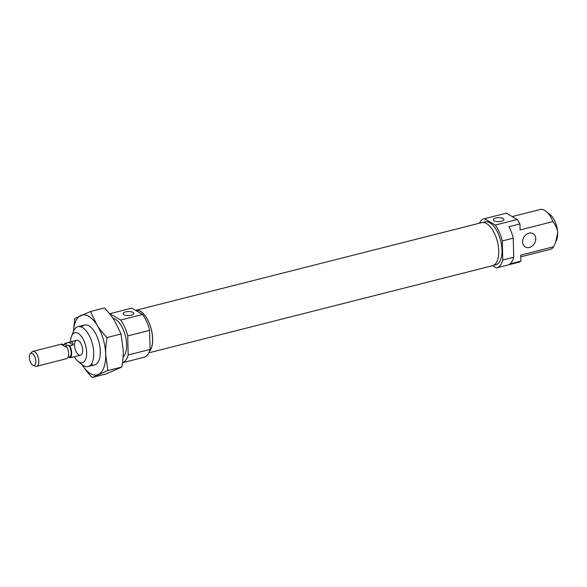<?xml version="1.0" encoding="UTF-8"?>
<svg xmlns="http://www.w3.org/2000/svg" width="587" height="587" viewBox="0 0 587 587"><rect width="100%" height="100%" fill="white"/><g stroke="black" fill="none" stroke-linecap="round" stroke-linejoin="round"><path stroke-width="0.88" d="M128.193 354.981L150.096 349.426L149.597 330.364A25.322 12.07 75.8 0 0 142.575 314.493L131.811 308.131A25.322 12.07 75.8 0 0 131.532 308.197L109.622 313.752A25.322 12.07 75.8 0 1 109.908 313.685L120.665 320.047A25.322 12.07 75.8 0 1 127.695 335.918L128.193 354.981A25.322 12.07 75.8 0 1 122.514 362.707M150.096 349.426A25.322 12.07 75.8 0 1 143.976 357.285L122.514 362.729M70.543 341.825A15.423 7.352 75.8 0 1 71.555 336.153A15.423 7.352 75.8 0 1 81.505 336.571A15.423 7.352 75.8 0 1 86.472 356.17A15.423 7.352 75.8 0 1 77.932 361.276A15.423 7.352 75.8 0 1 74.329 356.779M74.578 345.354A7.712 3.676 75.8 0 1 76.714 340.262A7.712 3.676 75.8 0 1 82.173 346.836A7.712 3.676 75.8 0 1 80.507 355.216A7.712 3.676 75.8 0 1 74.578 345.354M113.027 318.323A20.567 9.803 75.8 0 1 125.295 335.654A20.567 9.803 75.8 0 1 123.065 357.043M71.555 336.153L73.588 331.185A20.567 9.803 75.8 0 1 77.932 326.688A20.567 9.803 75.8 0 1 92.489 344.217A20.567 9.803 75.8 0 1 88.043 366.559A20.567 9.803 75.8 0 1 82.085 364.681L77.932 361.276M127.695 335.918L149.597 330.364M120.665 320.047L142.575 314.493M109.908 313.685L131.811 308.131M125.655 311.888A5.312 2.003 178.5 0 1 131.004 311.726A5.312 2.003 178.5 0 1 133.741 313.392A5.312 2.003 178.5 0 1 128.487 315.535A5.312 2.003 178.5 0 1 123.116 313.671A5.312 2.003 178.5 0 1 125.655 311.888M135.729 310.45A22.108 10.537 75.8 0 1 150.265 325.961A22.108 10.537 75.8 0 1 149.487 351.342M148.841 352.831L492.61 265.669A22.196 10.581 75.8 0 0 497.409 241.55A22.196 10.581 75.8 0 0 481.7 222.634L135.619 310.384A22.196 10.581 75.8 0 1 150.323 325.998A22.196 10.581 75.8 0 1 149.406 351.562M555.559 242.541L557.65 233.09C557.738 229.788 556.168 225.958 552.939 221.6A20.567 9.803 -104.2 0 0 546.108 211.371L550.268 214.776A15.423 7.352 75.8 0 1 557.65 233.09A15.423 7.352 75.8 0 1 556.637 239.9L553.6 246.797A20.567 9.803 75.8 0 1 550.261 249.365L520.786 256.842M535.748 238.645A7.712 6.127 120.6 0 0 533.099 233.67A7.712 6.127 120.6 0 0 523.898 237.192A7.712 6.127 120.6 0 0 525.248 246.951A7.712 6.127 120.6 0 0 532.204 246.012A7.712 6.127 120.6 0 0 535.748 238.645M519.921 223.933L508.973 226.707A25.322 12.07 -104.2 0 1 513.236 238.161L502.289 240.941A25.322 12.07 -104.2 0 0 495.259 225.07L517.162 219.516A25.322 12.07 75.8 0 1 519.921 223.933L520.082 229.935L552.939 221.6M492.574 265.676L496.382 267.929A25.322 12.07 -104.2 0 0 496.661 267.863A25.322 12.07 -104.2 0 0 502.788 259.997L513.735 257.223A25.322 12.07 -104.2 0 1 509.942 263.908L520.896 261.127L520.742 255.132L553.6 246.797M495.861 218.026A5.312 2.003 -1.5 0 0 493.329 219.809A5.312 2.003 -1.5 0 0 498.693 221.666A5.312 2.003 -1.5 0 0 503.954 219.531A5.312 2.003 -1.5 0 0 501.21 217.858A5.312 2.003 -1.5 0 0 495.861 218.026M484.216 218.768L506.126 213.213A25.322 12.07 75.8 0 1 506.405 213.154L484.502 218.709A25.322 12.07 -104.2 0 0 484.216 218.768A25.322 12.07 -104.2 0 0 479.359 223.229M518.284 262.374A25.322 12.07 -104.2 0 0 518.57 262.308A25.322 12.07 -104.2 0 0 520.896 261.127M506.405 213.154L517.162 219.516M484.502 218.709L495.259 225.07M513.236 238.161L513.735 257.223M502.289 240.941L502.788 259.997M546.108 211.371A20.567 9.803 -104.2 0 0 540.15 209.493L512.202 216.581M493.513 265.346L495.876 264.744A22.108 10.537 -104.2 0 0 500.652 240.729A22.108 10.537 -104.2 0 0 485.009 221.886L482.646 222.488M29.35 357.476A6.23 2.972 75.8 0 1 30.253 353.895A6.23 2.972 75.8 0 1 35.484 358.672A6.23 2.972 75.8 0 1 33.158 365.363A6.23 2.972 75.8 0 1 29.35 357.476M30.253 353.895L31.881 352.031A7.712 3.676 75.8 0 1 32.901 351.371A7.712 3.676 75.8 0 1 38.36 357.945A7.712 3.676 75.8 0 1 36.695 366.317A7.712 3.676 75.8 0 1 35.484 366.229L33.158 365.363M64.232 344.488A7.712 3.676 75.8 0 1 65.274 343.241L69.728 342.03C72.032 341.546 73.206 342.529 73.236 344.995L68.774 342.353M32.901 351.371L61.136 344.209L65.568 346.932L66.661 346.66L65.392 345.904L68.459 345.127L69.728 345.882L73.236 344.995M69.728 345.882A7.712 3.676 75.8 0 1 70.036 357.784L73.331 356.947M66.661 346.66A7.712 3.676 75.8 0 1 66.969 358.562L36.695 366.317M61.319 344.246L62.207 344.019L63.469 344.774L66.536 343.997A6.684 3.184 75.8 0 0 66.015 344.033L63.367 344.708M70.036 357.784L68.884 357.101M68.459 345.127A6.684 3.184 75.8 0 1 71.122 352.068A6.684 3.184 75.8 0 1 69.295 356.991L68.011 357.322M65.274 343.241L66.536 343.997M121.032 334.003L107.01 337.562C102.74 333.049 99.401 328.859 96.98 324.985L90.449 311.528L104.471 307.97C108.734 312.482 112.08 316.672 114.502 320.546L121.032 334.003L123.211 350.057C123.373 354.937 122.932 360.587 121.891 366.992L106.196 373.948L92.181 377.507L107.876 370.551L105.689 354.497C105.528 349.617 105.968 343.967 107.01 337.562M107.876 370.551L121.891 366.992M91.022 364.498A20.567 9.803 -104.2 0 0 98.961 360.403A20.567 9.803 -104.2 0 0 90.464 326.9A20.567 9.803 -104.2 0 0 81.534 327.084M73.492 331.42A30.847 14.704 75.8 0 1 80.852 315.446A30.847 14.704 75.8 0 1 96.98 324.985A30.847 14.704 75.8 0 1 105.689 354.497A30.847 14.704 75.8 0 1 98.271 374.469A30.847 14.704 75.8 0 1 82.143 364.931A30.847 14.704 75.8 0 1 81.886 364.52L82.143 364.931C84.565 368.805 87.911 372.994 92.181 377.507M73.434 331.56L74.754 318.484L90.449 311.528M84.506 325.022L77.932 326.688M94.617 364.894L88.043 366.559M518.57 262.308L496.661 267.863M76.714 340.262L69.728 342.03M80.507 355.216L73.514 356.984"/></g></svg>
